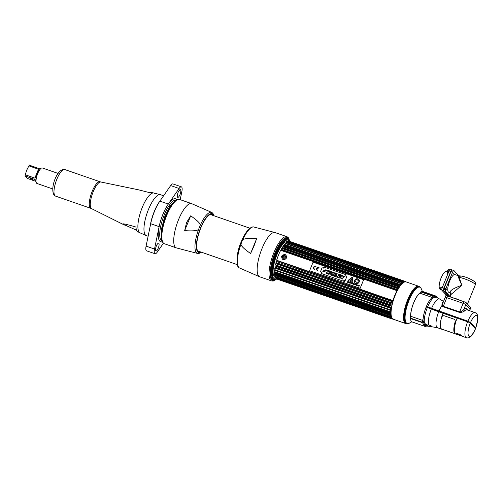 <?xml version="1.0" encoding="UTF-8"?>
<svg xmlns="http://www.w3.org/2000/svg" width="503" height="503" viewBox="0 0 503 503"><rect width="100%" height="100%" fill="white"/><g stroke="black" fill="none" stroke-linecap="round" stroke-linejoin="round"><path stroke-width="0.75" d="M408.291 301.8L407.952 301.681A9.89 3.049 109.1 0 0 405.946 309.71M410.272 297.248A9.89 3.049 109.1 0 0 408.562 300.291L408.851 300.392M405.739 323.548L393.239 319.21A19.736 6.086 -70.9 0 1 392.371 318.619A19.736 6.086 -70.9 0 1 394.509 297.022A19.736 6.086 -70.9 0 1 406.173 281.913L418.672 286.245A19.736 6.086 109.1 0 0 407.015 301.354A19.736 6.086 109.1 0 0 404.871 322.957A19.736 6.086 109.1 0 0 405.739 323.548A19.736 6.086 109.1 0 0 406.135 323.636M406.631 323.636A19.736 6.086 109.1 0 0 407.197 323.517M419.798 287.175A19.736 6.086 109.1 0 0 419.54 286.836A19.736 6.086 109.1 0 0 419.433 286.729M419.037 286.421A19.736 6.086 109.1 0 0 418.672 286.245M411.838 321.794L409.36 323.165A19.233 5.929 -70.9 0 1 406.355 322.939A19.233 5.929 -70.9 0 1 409.021 300.41A19.233 5.929 -70.9 0 1 420.646 287.754A19.233 5.929 -70.9 0 1 421.275 288.785L422.375 291.4M422.501 292.52A15.121 4.665 109.1 0 0 421.765 292.262M420.15 292.803A15.121 4.665 109.1 0 0 413.441 303.322A15.121 4.665 109.1 0 0 410.593 317.242M420.558 287.659A19.535 6.023 109.1 0 0 420.288 287.314A19.535 6.023 109.1 0 0 419.904 286.968A19.535 6.023 109.1 0 0 408.197 300.888A19.535 6.023 109.1 0 0 405.776 323.052A19.535 6.023 109.1 0 0 407.153 323.737A19.535 6.023 109.1 0 0 408.09 323.605M419.647 286.817A19.699 6.074 -70.9 0 1 419.791 286.968A19.699 6.074 -70.9 0 1 420.036 287.276M407.443 323.58A19.699 6.074 -70.9 0 1 406.858 323.699M407.153 323.737L406.543 323.706A19.699 6.074 -70.9 0 1 405.154 323.014A19.699 6.074 -70.9 0 1 407.6 300.656A19.699 6.074 -70.9 0 1 419.401 286.622L419.904 286.968M413.082 292.444A17.517 5.401 109.1 0 0 408.757 300.618A17.517 5.401 109.1 0 0 405.185 315.224M428.99 301.372A14.952 4.609 109.1 0 0 426.129 307.094A14.952 4.609 109.1 0 0 423.205 318.053M410.674 316.733A14.895 4.59 -70.9 0 1 413.724 302.806A14.895 4.59 -70.9 0 1 419.992 293.086M424.872 324.517L425.72 324.756M423.061 320.839L422.099 321.31M431.945 296.883L432.209 297.493M443.269 302.064A13.38 4.125 109.1 0 0 442.062 302.894L441.904 305.698L443.068 306.717L459.415 312.382C461.685 312.482 463.439 311.961 464.684 310.829A1.125 0.931 47.7 0 1 463.829 309.496L465.797 304.661L470.028 309.326A2.345 0.371 22.1 0 1 470.098 309.477A2.345 0.371 -157.9 0 0 470.028 309.326L465.797 304.661A2.345 0.371 -157.9 0 0 463.144 303.328A2.345 0.371 22.1 0 1 465.797 304.661L466.476 302.976L470.714 307.647A2.345 0.371 22.1 0 1 470.777 307.798L469.595 310.709M475.278 328.327L475.631 328.132L470.531 322.511L467.878 321.178L426.412 306.465A15.184 4.684 -70.9 0 1 431.461 298.097L431.461 297.392L436.34 297.317A1.125 1.063 91 0 1 435.73 296.588A15.637 4.823 -70.9 0 1 437.201 297.569M431.53 297.418A1.125 0.346 109.1 0 0 431.675 297.26L433.498 296.864A1.125 0.736 -96.5 0 0 433.926 297.462A15.184 4.684 109.1 0 0 427.619 306.887M442.062 302.894A1.125 0.931 -132 0 0 442.948 302.85M466.476 302.976A2.345 0.371 22.1 0 0 463.823 301.643L447.481 295.978A2.345 0.371 22.1 0 0 445.853 295.695L445.174 297.38A2.345 0.371 22.1 0 1 446.796 297.657A2.345 0.371 -157.9 0 0 445.174 297.38L442.873 303.039L442.627 305.321L441.904 305.698A13.311 4.106 109.1 0 0 438.981 311.156M459.415 312.382A1.125 0.346 109.1 0 0 459.654 311.91L443.313 306.245L442.627 305.321M447.481 295.978L446.796 297.657L463.144 303.328L446.796 297.657L443.313 306.245M463.823 301.643L459.654 311.91C461.295 311.722 462.691 310.917 463.829 309.496A14.436 4.452 -70.9 0 1 467.771 310.074M442.829 305.837A11.437 3.527 109.1 0 0 442.407 306.333M427.487 307.522L427.707 306.981A13.688 2.163 22.1 0 1 431.561 308.427A26.621 4.213 -157.9 0 0 439.062 311.25L467.96 321.266L470.192 322.385L475.297 328.019L475.197 328.522M433.536 295.871L421.011 291.715A16.127 4.973 -70.9 0 1 422.715 291.476L435.535 295.921A16.127 4.973 109.1 0 0 435.038 295.833L433.536 295.871L434.051 296.644L435.73 296.588L435.038 295.833M436.566 296.852A16.127 4.973 109.1 0 0 435.535 295.921M423.903 292.715A16.127 4.973 -70.9 0 1 424.042 293.054M420.791 291.929L432.586 296.016L431.675 297.26L419.986 293.211L420.791 291.929M427.16 324.863L427.537 325.51L427.066 326.07A15.147 4.672 -70.9 0 1 426.99 326.051A15.147 4.672 -70.9 0 1 426.613 325.894L430.159 326.485C431.53 326.592 432.071 326.491 431.794 326.177L428.726 324.907L425.89 325.095A15.147 4.672 -70.9 0 1 425.62 324.473L424.274 321.914L422.514 320.084L423.086 319.342A15.184 4.684 -70.9 0 1 426.16 307.063L427.374 307.484A14.059 2.226 22.1 0 1 431.335 308.974A26.25 4.15 -157.9 0 0 438.729 311.753L443.03 313.243A13.311 4.106 109.1 0 0 441.766 329.239A13.311 4.106 109.1 0 0 442.288 329.308M422.778 323.121L423.62 324.743A16.127 4.973 109.1 0 0 423.91 325.403L424.683 326.252A16.127 4.973 109.1 0 0 424.972 326.39L412.146 321.945A16.127 4.973 -70.9 0 1 410.429 318.506A1.125 0.346 -70.9 0 1 410.454 318.103L410.85 316.318L422.545 320.373L422.25 322.197A1.125 0.346 109.1 0 0 422.224 322.593L422.778 323.121L423.721 322.813L422.545 320.373A1.125 0.346 109.1 0 0 422.57 320.103M423.721 322.813L424.658 324.624A1.125 0.993 160.9 0 1 423.62 324.743M425.62 324.473A1.125 0.993 -19.1 0 0 424.658 324.624M424.972 326.39A16.127 4.973 109.1 0 0 425.161 326.441L426.588 325.982L425.28 325.957A1.125 0.346 109.1 0 0 425.494 325.774L426.11 325.001M425.576 326.208L427.022 326.057A1.125 1.069 101.8 0 0 426.148 326.265L426.588 325.982M426.406 324.624L426.701 325.655A1.125 1.069 168.6 0 1 427.537 325.51A15.184 4.684 109.1 0 0 428.455 324.888M466.369 337.765L456.586 334.181C455.699 332.735 461.264 334.658 461.974 336.048L455.837 334.118A13.311 4.106 -70.9 0 1 457.101 318.122L467.633 321.775A2.345 0.371 22.1 0 1 470.28 323.102L475.392 328.736A2.345 0.371 22.1 0 1 475.454 328.887C473.354 333.382 471.827 335.878 470.871 336.381C469.563 337.72 468.067 338.186 466.369 337.765A13.311 4.106 -70.9 0 1 467.633 321.775M457.258 333.785L460.811 335.124M441.766 316.991A13.122 4.049 -70.9 0 1 443.074 313.287L457.089 318.148M446.413 295.072A2.345 0.723 -70.9 0 1 446.293 295.066A2.345 0.723 -70.9 0 1 446.186 294.997L441.955 290.325A2.345 0.723 -70.9 0 1 442.275 287.578L449.034 270.941A2.345 0.723 -70.9 0 1 450.348 269.331L451.996 269.904A2.345 0.723 109.1 0 0 450.688 271.513L443.929 288.15A2.345 0.723 109.1 0 0 443.602 290.897L447.84 295.569A2.345 0.723 109.1 0 0 447.94 295.638A2.345 0.723 109.1 0 0 448.292 295.538M450.103 273.657A9.375 2.892 109.1 0 0 449.676 273.99M444.237 287.395A9.375 2.892 109.1 0 0 444.206 288.175M444.3 289.439A9.375 2.892 109.1 0 0 444.413 289.942M447.249 271.903L446.337 271.589A9.375 2.892 109.1 0 0 440.798 278.763A9.375 2.892 109.1 0 0 439.779 289.018A9.375 2.892 109.1 0 0 440.194 289.3L441.804 289.86M448.814 295.198A2.251 0.692 -70.9 0 1 448.142 295.456L446.054 293.161L446.337 292.469M446.312 292.444L446.035 293.136L443.948 290.841A2.251 0.692 -70.9 0 1 444.237 288.257M444.551 288.37A1.408 0.434 109.1 0 0 444.407 289.935A1.408 0.434 109.1 0 0 445.243 288.999A1.408 0.434 109.1 0 0 445.369 288.653M450.16 296.908L451.222 294.305L461.861 285.239L459.157 277.449A9.375 1.484 22.1 0 1 467.865 280.114A9.375 1.484 22.1 0 1 475.077 284.138A9.375 1.484 22.1 0 1 475.341 284.742L467.482 304.089M460.88 300.624A9.375 1.484 -157.9 0 0 452.398 297.682M451.216 294.305L450.889 293.142L450.028 292.57C449.764 290.615 453.706 288.175 461.861 285.239C459.553 280.473 457.585 275.198 458.277 275.726L459.157 277.449A2.345 2.062 94.8 0 1 461.226 276.053L461.226 276.053C465.803 276.876 470.123 278.637 474.184 281.334C475.297 281.944 475.681 283.082 475.341 284.742M450.581 292.903L448.802 292.287A9.375 2.892 -70.9 0 1 449.688 281.02A9.375 2.892 -70.9 0 1 454.945 274.569L458.29 275.732L461.226 276.053M458.39 275.751A2.345 0.723 109.1 0 0 458.239 275.298L454.008 270.633A2.345 0.723 109.1 0 0 453.901 270.564A2.345 0.723 109.1 0 0 452.587 272.173L445.834 288.81L444.18 288.238L450.94 271.601A2.345 0.723 -70.9 0 1 452.254 269.992L453.901 270.564M450.682 295.626A2.345 0.723 -70.9 0 1 449.745 296.229L445.507 291.558A2.345 0.723 -70.9 0 1 445.834 288.81M450.701 292.972L450.43 293.469L450.883 293.972L451.059 293.375M446.796 289.464L446.337 288.955L446.796 289.464M453.322 273.393L452.863 272.884L453.322 273.393M450.223 294.362L450.6 294.488M448.217 271.092A1.107 0.34 -70.9 0 1 448.06 271.589A1.107 0.34 -70.9 0 1 447.563 272.33M450.688 271.513L449.034 270.941A2.018 0.622 109.1 0 0 448.865 271.318L447.94 270.998A2.018 0.622 109.1 0 0 447.695 273.387A2.018 0.622 109.1 0 0 448.066 273.318M447.94 270.998A2.018 0.622 -70.9 0 1 449.009 269.595A2.018 0.622 -70.9 0 1 449.066 269.608L449.638 269.809M441.018 287.094L441.414 287.068A2.018 0.622 109.1 0 0 441.169 289.464A2.018 0.622 109.1 0 0 441.219 289.489L441.797 289.69M441.414 287.068L442.338 287.389A2.018 0.622 109.1 0 0 442.156 287.892M445.186 293.89A2.018 0.622 109.1 0 0 445.256 293.972A2.018 0.622 109.1 0 0 445.262 293.978L444.973 293.658M276.782 278.844L276.694 278.901A21.252 6.552 -70.9 0 1 273.072 278.832A21.252 6.552 -70.9 0 1 276.021 253.94A21.252 6.552 -70.9 0 1 288.86 239.95A21.252 6.552 -70.9 0 1 289.69 241.427L289.715 241.503M274.688 279.586A21.635 6.671 -70.9 0 1 272.224 278.945A21.635 6.671 -70.9 0 1 275.223 253.594A21.635 6.671 -70.9 0 1 288.301 239.353A21.635 6.671 -70.9 0 1 288.533 239.648M285.434 239.768A21.051 6.495 109.1 0 0 274.657 257.203A21.051 6.495 109.1 0 0 272.324 277.568M277.166 261.547A19.919 6.143 109.1 0 1 277.367 260.85L391.818 300.536A19.919 6.143 109.1 0 0 391.611 301.234L276.292 261.466A19.548 6.03 -70.9 0 0 275.984 262.585L276.7 263.22A19.919 6.143 109.1 0 0 276.531 263.905L275.682 263.779A19.548 6.03 109.1 0 0 275.43 264.874L391.73 305.195A19.548 6.03 -70.9 0 1 391.982 304.108L276.531 263.905M280.875 250.356L396.986 290.646L396.131 289.91L281.68 250.23L280.875 250.356M283.076 247.784L398.59 287.829A19.548 6.03 -70.9 0 1 399.105 287.031L282.805 246.703A19.548 6.03 109.1 0 0 282.29 247.507L283.076 247.784A19.919 6.143 109.1 0 0 282.755 248.312L281.737 248.419A19.548 6.03 -70.9 0 0 281.227 249.312L281.994 249.645A19.919 6.143 109.1 0 0 281.68 250.23M283.007 246.721L283.849 246.583L398.301 286.264A19.919 6.143 109.1 0 1 398.621 285.798L399.665 286.22A19.548 6.03 -70.9 0 1 400.181 285.522L399.395 284.761L284.95 245.074L283.881 245.2L400.181 285.522M283.881 245.2A19.548 6.03 -70.9 0 0 283.365 245.892L284.17 246.118A19.919 6.143 109.1 0 0 283.849 246.583M289.137 241.566L290.093 241.515A19.919 6.143 109.1 0 0 289.86 241.503L288.735 241.541A19.548 6.03 109.1 0 0 288.722 241.541A19.548 6.03 109.1 0 0 288.338 241.585L289.263 241.572A19.919 6.143 109.1 0 0 289.005 241.641L287.886 241.71A19.548 6.03 -70.9 0 0 287.452 241.893L288.351 241.918A19.919 6.143 109.1 0 0 288.074 242.081L286.962 242.169A19.548 6.03 -70.9 0 0 286.496 242.49L287.37 242.565A19.919 6.143 109.1 0 0 287.075 242.804L285.974 242.911A19.548 6.03 109.1 0 0 285.484 243.37L286.339 243.483A19.919 6.143 109.1 0 0 286.025 243.81L284.943 243.93A19.548 6.03 109.1 0 0 284.434 244.508L285.264 244.678A19.919 6.143 109.1 0 0 284.95 245.074M290.099 241.522L404.544 281.202A19.919 6.143 109.1 0 0 404.311 281.183L289.86 241.503M289.841 241.836L290.822 241.761A19.919 6.143 109.1 0 0 290.621 241.66L289.489 241.66M405.971 282.013L405.273 281.447A19.919 6.143 109.1 0 0 405.072 281.347L290.464 241.647M290.828 241.773L405.104 281.384M290.621 242.66A19.548 6.03 109.1 0 0 290.445 242.402L291.451 242.301A19.919 6.143 -70.9 0 0 291.363 242.207A19.919 6.143 109.1 0 0 291.275 242.113L290.149 242.075A19.548 6.03 109.1 0 0 290.08 242.012M392.133 318.474L392.29 318.531A19.548 6.03 -70.9 0 1 392.227 318.474L391.101 318.43L276.65 278.75L275.927 278.146A19.548 6.03 109.1 0 0 276.009 278.216L274.544 276.977A18.85 5.816 -70.9 0 1 274.324 276.763A18.85 5.816 -70.9 0 1 275.984 257.178A18.85 5.816 -70.9 0 1 286.811 241.603L288.722 241.541M288.225 242.163A18.85 5.816 -70.9 0 1 288.326 242.27A18.85 5.816 -70.9 0 1 288.647 242.698M275.348 275.279L389.794 314.966L390.862 314.84L274.563 274.512L275.348 275.279A19.919 6.143 109.1 0 0 275.405 275.701L274.663 275.248A19.548 6.03 109.1 0 0 274.789 275.87L275.594 276.631A19.919 6.143 109.1 0 0 275.694 276.983L274.959 276.48A19.548 6.03 109.1 0 0 275.147 276.977L275.971 277.731A19.919 6.143 109.1 0 0 276.109 278.002L275.386 277.449A19.548 6.03 109.1 0 0 275.631 277.819L276.48 278.561A19.919 6.143 109.1 0 0 276.562 278.656A19.919 6.143 -70.9 0 0 276.65 278.75M274.563 274.512A19.548 6.03 -70.9 0 1 274.5 273.783L275.254 274.179A19.919 6.143 109.1 0 1 275.235 273.689L389.687 313.375A19.919 6.143 109.1 0 0 389.706 313.866L275.254 274.179M389.687 313.375L390.768 313.256L274.468 272.934L275.235 273.689M274.468 272.934A19.548 6.03 -70.9 0 1 274.475 272.098L275.242 272.444A19.919 6.143 109.1 0 1 275.26 271.897L389.712 311.577A19.919 6.143 109.1 0 0 389.687 312.124L275.242 272.444M275.726 267.785L390.171 307.471L391.296 307.408L274.996 267.087L275.726 267.785A19.919 6.143 109.1 0 0 275.625 268.426L274.82 268.193A19.548 6.03 109.1 0 0 274.688 269.187L275.424 269.916A19.919 6.143 109.1 0 0 275.361 270.513L274.581 270.224A19.548 6.03 109.1 0 0 274.512 271.148L275.26 271.897M274.996 267.087A19.548 6.03 -70.9 0 1 275.185 266.03L276.015 266.213A19.919 6.143 109.1 0 1 276.153 265.546L275.6 264.962M277.367 260.85L276.826 260.328L392.95 300.587L276.826 260.328M276.65 260.258A19.548 6.03 -70.9 0 1 280.68 250.324M276.7 263.22L391.152 302.9A19.919 6.143 109.1 0 0 390.976 303.592M276.153 265.546L390.598 305.227A19.919 6.143 109.1 0 0 390.46 305.893L276.015 266.213M390.171 307.471A19.919 6.143 109.1 0 0 390.07 308.106L275.625 268.426M275.424 269.916L389.875 309.596A19.919 6.143 109.1 0 0 389.812 310.194L275.361 270.513M389.794 314.966A19.919 6.143 109.1 0 0 389.856 315.387L275.405 275.701M275.594 276.631L390.045 316.318A19.919 6.143 109.1 0 0 390.139 316.67L275.694 276.983M275.971 277.731L390.422 317.418A19.919 6.143 109.1 0 0 390.561 317.689L276.109 278.002M391.101 318.43A19.919 6.143 -70.9 0 1 391.013 318.342A19.919 6.143 109.1 0 1 390.925 318.242L391.931 318.148A19.548 6.03 -70.9 0 1 391.686 317.777L390.561 317.689M276.48 278.561L390.925 318.242M291.438 242.32L404.67 281.561M405.456 281.705L405.041 281.561M404.443 281.353L291.275 242.113M289.263 241.572L403.714 281.252A19.919 6.143 109.1 0 0 403.456 281.328L289.005 241.641M288.351 241.918L402.802 281.605A19.919 6.143 109.1 0 0 402.519 281.762L288.074 242.081M287.37 242.565L401.822 282.246A19.919 6.143 109.1 0 0 401.526 282.491L287.075 242.804M286.339 243.483L400.784 283.17A19.919 6.143 109.1 0 0 400.476 283.491L286.025 243.81M285.264 244.678L399.715 284.358A19.919 6.143 109.1 0 0 399.395 284.761M284.17 246.118L398.621 285.798M397.527 287.464A19.919 6.143 109.1 0 0 397.207 287.993L282.755 248.312M281.994 249.645L396.446 289.332A19.919 6.143 109.1 0 0 396.131 289.91M391.818 300.536L392.717 300.511M391.152 302.9L392.283 302.913A19.548 6.03 -70.9 0 1 392.591 301.794L391.611 301.234M390.598 305.227L391.491 305.145M391.296 307.408A19.548 6.03 -70.9 0 1 391.491 306.358L390.46 305.893M389.875 309.596L390.988 309.515A19.548 6.03 -70.9 0 1 391.12 308.515L390.07 308.106M389.712 311.577L390.812 311.47A19.548 6.03 -70.9 0 1 390.881 310.552L389.812 310.194M390.768 313.256A19.548 6.03 -70.9 0 1 390.774 312.42L389.687 312.124M390.862 314.84A19.548 6.03 -70.9 0 1 390.806 314.105L389.706 313.866M390.045 316.318L391.095 316.198A19.548 6.03 -70.9 0 1 390.969 315.576L389.856 315.387M390.422 317.418L391.453 317.305A19.548 6.03 -70.9 0 1 391.265 316.802L390.139 316.67M405.613 281.837L405.072 281.347M404.544 281.202L405.437 281.894M405.034 281.862L404.311 281.183M403.714 281.252L404.638 281.906A19.548 6.03 -70.9 0 1 404.997 281.862M402.802 281.605L403.752 282.221A19.548 6.03 -70.9 0 1 404.186 282.032L403.456 281.328M401.822 282.246L402.796 282.818A19.548 6.03 -70.9 0 1 403.261 282.497L402.519 281.762M400.784 283.17L401.784 283.692A19.548 6.03 -70.9 0 1 402.274 283.239L401.526 282.491M399.715 284.358L400.734 284.836A19.548 6.03 -70.9 0 1 401.243 284.252L400.476 283.491M398.898 286.905L398.301 286.264M396.446 289.332L397.527 289.64A19.548 6.03 -70.9 0 1 398.036 288.747L397.207 287.993M396.986 290.646A19.548 6.03 109.1 0 0 392.95 300.587M279.857 278.781L279.303 278.197M391.252 318.166L278.92 279.222L278.373 278.662M278.92 279.222A19.919 6.143 -70.9 0 1 278.662 279.291L390.938 318.223M278.065 279.36L277.342 278.681A19.548 6.03 109.1 0 0 277.738 278.637L278.662 279.291M392.887 318.883L391.755 318.883L277.304 279.203L276.587 278.561A19.548 6.03 109.1 0 0 276.939 278.656L277.115 278.807M391.554 318.783A19.919 6.143 -70.9 0 0 391.755 318.883L277.304 279.203A19.919 6.143 -70.9 0 1 277.103 279.096L391.554 318.783L392.529 318.707M276.405 278.53L277.103 279.096M276.575 277.291A18.85 5.816 -70.9 0 1 276.128 277.398M403.739 281.667L290.929 242.767M291.036 243.527A19.548 6.03 109.1 0 0 290.923 243.245L291.331 243.238M402.985 282.277L291.35 243.741M392.428 319.015L392.107 318.902M393.415 319.015L392.516 319.047A19.919 6.143 -70.9 0 1 392.283 319.028L393.006 318.99M391.912 318.902L392.277 319.028M391.686 318.481L392.346 318.713M405.688 305.246A18.85 5.816 109.1 0 0 407.304 300.593M286.628 257.913C286.345 254.072 284.66 253.487 281.573 256.165C281.963 260.126 283.648 260.705 286.628 257.913M392.283 302.913L275.984 262.585M276.832 261.654L391.9 301.555M275.933 266.288L390.517 306.019M275.323 277.122L391.208 317.305M392.145 318.72L391.453 318.474M391.435 317.777L391.755 317.89M402.513 281.793L288.024 242.094M287.886 241.71L404.186 282.032M286.962 242.169L403.261 282.497M396.502 289.288L282.001 249.582M281.737 248.419L398.036 288.747M403.129 282.39L287.314 242.232A18.29 5.64 109.1 0 0 287.056 242.169M275.022 276.656A18.29 5.64 109.1 0 0 275.33 276.795L275.374 276.813M281.963 256.354A2.458 2.301 137.8 0 1 285.088 254.87A2.458 2.301 137.8 0 1 286.383 257.882A2.458 2.301 137.8 0 1 283.258 259.366A2.458 2.301 137.8 0 1 281.963 256.354M282.755 256.436A1.295 1.213 -42.2 0 0 283.441 258.026A1.295 1.213 -42.2 0 0 285.088 257.24A1.295 1.213 -42.2 0 0 284.402 255.65A1.295 1.213 -42.2 0 0 282.755 256.436M284.308 258.001A1.044 0.975 137.8 0 1 283.981 258.039L283.472 257.863A1.044 0.975 137.8 0 1 283.17 257.492L283.095 256.958A1.044 0.975 137.8 0 1 283.29 256.486L283.723 256.128A1.044 0.975 137.8 0 1 284.22 256.033L284.723 256.203A1.044 0.975 137.8 0 1 285.031 256.58L285.1 257.115A1.044 0.975 137.8 0 1 285.044 257.335M284.893 257.574L284.472 257.926M344.517 281.051L344.385 280.649L344.159 281.215L344.574 281.359L344.153 281.208L344.385 280.649L344.517 281.051M344.266 281.46A0.509 0.478 137.8 0 1 344.052 280.724A0.509 0.478 137.8 0 1 344.643 280.523A0.509 0.478 -42.2 0 0 344.077 281.334A0.509 0.478 -42.2 0 0 344.857 281.259A0.509 0.478 -42.2 0 0 344.838 280.649A0.509 0.478 137.8 0 1 344.266 281.46M348.001 280.699L352.377 277.059M350.805 280.693A0.358 0.34 -42.2 0 0 350.352 280.913A0.358 0.34 -42.2 0 0 350.541 281.353A0.358 0.34 -42.2 0 0 351 281.133A0.358 0.34 -42.2 0 0 350.805 280.693M350.742 280.177L351.22 280.347L352.15 278.737A0.541 0.509 -42.2 0 0 351.899 278.002A0.541 0.509 -42.2 0 0 351.188 278.404L350.742 280.177M358.809 281.447L358.916 281.284A3.263 3.062 -42.2 0 0 358.689 281.032L358.802 280.875A2.396 2.245 -42.2 0 0 357.658 280.14A2.396 2.245 137.8 0 1 357.664 280.146A2.396 2.245 -42.2 0 0 356.577 279.328L356.464 279.479A3.263 3.062 -42.2 0 0 356.143 279.347L354.646 280.856L356.149 279.354A3.263 3.062 137.8 0 1 356.47 279.486L356.583 279.328A2.396 2.245 137.8 0 1 357.482 279.92M357.664 280.146A2.396 2.245 137.8 0 1 358.721 280.781M355.017 282.906A2.534 2.377 137.8 0 1 354.621 280.416A2.534 2.377 137.8 0 1 358.771 279.498M354.646 280.856L357.922 283.145L359.048 281.617M360.154 288.288L309.603 270.759L313.086 262.182L363.638 279.712L360.154 288.288M345.247 280.454L346.907 276.361L345.693 275.94L346.165 274.776L323.743 266.999L323.272 268.162L322.077 267.747L320.411 271.84L321.612 272.255L321.128 273.45L343.549 281.227L344.033 280.033L345.247 280.454M316.098 266.1A1.937 1.817 -42.2 0 0 313.633 267.269A1.937 1.817 -42.2 0 0 314.658 269.646L314.803 269.281A1.547 1.446 137.8 0 1 313.991 267.389A1.547 1.446 137.8 0 1 315.947 266.458L316.098 266.1M317.091 268.256A1.547 1.446 137.8 0 1 318.965 267.502L319.109 267.143A1.937 1.817 -42.2 0 0 316.651 268.313A1.937 1.817 -42.2 0 0 317.67 270.689L317.821 270.331A1.547 1.446 137.8 0 1 316.94 268.621L317.965 268.973L318.11 268.615L317.091 268.256M348.032 280.404L352.817 282.39L352.421 277.159L348.032 280.404M347.447 282.315L347.718 281.969L348.038 282.523L348.233 281.649L347.793 281.466L347.447 282.315M348.856 282.359L348.617 281.869L349.063 281.906L348.541 281.724L348.202 282.579L348.724 282.761L348.353 282.516L348.856 282.359M348.812 282.787L349.623 283.07L349.629 282.101L348.812 282.787M349.987 283.195L350.61 282.774L350.069 282.258L349.987 283.195M351.333 282.692L350.88 283.503L351.333 282.692M351.289 283.648L351.578 282.925L351.842 283.837L352.182 282.988L351.804 283.648L351.528 282.761L351.289 283.648M353.295 283.491L353.1 284.277L353.728 283.522L353.295 283.491M356.055 285.302L356.784 284.585L356.118 284.352L356.055 285.302M356.552 285.471L357.011 284.66L356.552 285.471M357.752 285.886L358.149 285.201L358.406 286.119L358.752 285.264L358.369 285.924L358.098 285.038L357.752 285.886M352.226 283.686L352.106 283.648C353.075 284.78 352.125 282.497 352.754 283.428L352.867 283.466C351.899 282.428 352.911 284.648 352.226 283.686M353.496 284.409L353.898 284.113L354.081 284.616L354.319 283.793L353.835 283.56L353.496 284.409M355.143 284.013L354.602 284.698L354.577 283.818L354.389 284.692L354.917 284.755L355.143 284.013M355.678 284.905L355.961 284.553C355.2 284.434 355.149 284.566 355.803 284.95L355.678 284.905M357.815 285.157L357.231 284.855L356.967 285.503L357.532 285.698L357.815 285.157M359.431 285.742C358.494 284.641 359.463 286.955 358.79 285.962L358.67 285.924C359.632 287.068 358.677 284.755 359.324 285.704L359.431 285.742M344.656 280.479A0.553 0.522 -42.2 0 0 343.951 280.812A0.553 0.522 -42.2 0 0 344.247 281.491A0.553 0.522 -42.2 0 0 344.951 281.158A0.553 0.522 -42.2 0 0 344.656 280.479M359.173 281.988A2.534 2.377 -42.2 0 0 357.834 278.882A2.534 2.377 -42.2 0 0 354.615 280.41A2.534 2.377 -42.2 0 0 355.954 283.522A2.534 2.377 -42.2 0 0 359.173 281.988M323.033 272.205L322.788 271.104L323.762 271.444L322.781 271.092L325.026 270.149M324.479 270.35L325.46 271.104M323.85 271.783L324.542 271.589M323.555 270.834L325.85 269.746M326.359 273.462L327.302 271.104L326.353 273.456L327.378 273.814L328.333 271.457L329.258 271.777L329.597 270.941L326.724 269.941L329.597 270.947M326.397 270.784L326.73 269.954L326.384 270.784L327.308 271.104M327.862 273.978L330.276 271.18L331.314 271.538L330.264 271.174L327.843 273.972L328.849 274.324L329.138 273.94L330.163 274.298L330.113 274.764L330.163 274.305M329.61 273.343L330.389 272.312L330.257 273.569L329.61 273.343L330.264 273.582L330.389 272.337M334.099 274.493L334.765 272.739L335.74 273.079L334.759 272.727L334.099 274.493L333.678 272.356L332.716 272.022L331.42 275.216L332.722 272.029L333.678 272.362M331.42 275.216L332.401 275.556L333.068 273.802L333.483 275.927L333.074 273.827M334.847 276.405L336.142 273.217L337.161 273.569L336.13 273.204L334.835 276.399L337.274 277.247L337.576 276.499L336.167 276.009L337.576 276.505M336.18 276.015L337.161 273.563M337.601 277.36L338.896 274.173L341.443 275.053L338.89 274.16L337.588 277.354L340.21 278.26L340.512 277.518L338.921 276.964L340.512 277.524M339.437 275.726L340.72 276.172L339.431 275.719L339.613 275.26L341.141 275.795L341.443 275.047M341.531 278.719L341.996 277.562L341.656 275.128L342.801 275.525L341.65 275.116L341.99 277.555L341.518 278.712L342.549 279.071L343.027 277.895L345.008 276.285L343.876 275.889L342.895 276.788L342.795 275.518M342.908 276.782L343.889 275.902L345.008 276.285M321.128 273.456L321.612 272.261M320.417 271.846L322.077 267.753L323.278 268.168L323.75 267.005L346.165 274.776M345.699 275.94L346.907 276.361M325.095 270.438L326.07 270.771L323.762 271.438M330.113 274.764L331.137 275.116L331.314 271.532M333.483 275.927L334.445 276.26L335.74 273.072M338.921 276.964L339.123 276.461L340.418 276.914L340.72 276.166M313.947 269.18A1.937 1.817 137.8 0 1 316.091 266.106M314.237 268.91A1.547 1.446 -42.2 0 0 314.803 269.287M317.097 268.262A1.547 1.446 -42.2 0 0 317.097 268.269L318.11 268.621M317.255 269.96A1.547 1.446 -42.2 0 0 317.814 270.337M316.959 270.224A1.937 1.817 137.8 0 1 319.109 267.15M455.284 333.81L441.804 329.138A13.204 4.074 -70.9 0 1 441.64 317.324C442.187 316.01 443.093 315.513 444.369 315.827L453.807 319.097C454.976 319.631 455.416 320.6 455.121 322.002A13.204 4.074 109.1 0 0 455.284 333.81A13.204 4.074 109.1 0 0 455.378 333.841M241.61 241.937L242.534 240.359C242.943 238.648 247.633 238.089 256.612 238.686L250.595 253.512C243.408 248.501 240.271 245.225 241.176 243.691L241.61 241.937M256.612 238.686L254.04 245.98L250.595 253.512M274.978 279.567A21.937 6.765 -70.9 0 1 271.174 277.958A21.937 6.765 -70.9 0 1 274.934 253.443A21.937 6.765 -70.9 0 1 284.767 238.749A21.937 6.765 -70.9 0 1 288.753 239.837M271.029 277.587L272.217 278.932M287.471 238.749A21.711 6.696 109.1 0 0 284.641 238.818M284.572 238.862L286.471 238.592M285.691 238.755A21.113 6.514 109.1 0 0 284.302 239.032M213.027 215.435A19.824 6.118 109.1 0 0 200.741 228.085A19.824 6.118 109.1 0 0 200.401 251.858M200.106 225.646L198.754 228.978C198.345 230.688 193.655 231.248 184.67 230.651L190.694 215.825C197.88 220.836 201.018 224.112 200.106 225.646A21.711 6.696 109.1 0 1 211.882 212.486L191.63 203.633L179.747 199.515A23.415 7.218 109.1 0 0 166.625 215.624A23.415 7.218 109.1 0 0 164.406 243.76L176.289 247.878L197.673 253.468L198.987 253.443L201.451 252.223M190.694 215.825L186.538 222.578L184.67 230.651M154.955 193.686A21.095 6.508 109.1 0 0 153.78 192.982A21.095 6.508 109.1 0 0 141.425 209.594A21.095 6.508 109.1 0 0 139.287 232.279A21.095 6.508 109.1 0 0 139.972 232.814L137.96 231.808A20.805 6.413 109.1 0 1 137.288 231.286A20.805 6.413 109.1 0 1 135.967 227.299L135.791 226.979C126.706 224.344 122.361 223.37 122.776 224.061L136.659 230.286M153.78 192.982L151.585 192.53A20.805 6.413 109.1 0 0 150.001 192.731L138.727 189.864L100.921 182.017A14.134 4.357 109.1 0 0 92.646 193.146A14.134 4.357 109.1 0 0 91.213 208.349A14.134 4.357 109.1 0 0 91.672 208.701L124.436 225.055M36.021 182.117L36.298 182.765A8.199 2.528 -70.9 0 0 36.568 183.205A8.199 2.528 109.1 0 0 36.926 183.45L52.708 188.927M36.298 182.765A8.199 2.528 -70.9 0 1 37.222 174.874A8.199 2.528 -70.9 0 1 41.378 168.109A8.199 2.528 -70.9 0 1 42.296 167.958L58.084 173.428M36.367 176.39L38.536 171.051L41.026 168.342L39.071 168.549L29.501 165.236A7.614 2.345 109.1 0 0 28.904 165.883L38.473 169.203L38.63 170.882M36.26 182.495L35.795 181.212L36.367 176.377M36.31 176.597L34.858 178.106L25.288 174.786A7.614 2.345 109.1 0 0 25.15 175.943L35.191 179.59M35.556 180.181L34.72 179.263L35.801 181.212M25.15 175.943L27.414 178.446L35.82 181.357M30.356 178.603L32.519 179.357M25.288 174.786L26.584 170.404L28.904 165.883M161.633 239.535L161.193 230.242L164.506 217.164L170.184 205.626L175.83 200.427M173.372 202.703L165.632 215.68L161.526 232.688M163.437 243.201L157.269 252.085A7.029 2.169 -70.9 0 1 154.999 253.732A7.029 2.169 -70.9 0 1 154.515 249.042L159.124 226.646A22.855 7.048 -70.9 0 1 168.291 204.055L179.099 188.493A7.029 2.169 -70.9 0 1 181.376 186.839A7.029 2.169 -70.9 0 1 181.86 191.53L180.187 199.666M180.596 189.719A4.118 1.27 109.1 0 0 178.112 192.429A4.118 1.27 109.1 0 0 177.54 197.251A4.118 1.27 109.1 0 0 180.03 194.542A4.118 1.27 109.1 0 0 180.596 189.719M158.835 243.326A4.118 1.27 109.1 0 0 156.345 246.03A4.118 1.27 109.1 0 0 155.773 250.852A4.118 1.27 109.1 0 0 158.263 248.142A4.118 1.27 109.1 0 0 158.835 243.326M154.999 253.732L146.574 250.808A7.029 2.169 -70.9 0 1 146.09 246.124L150.693 223.722A22.855 7.048 -70.9 0 1 159.866 201.131L170.674 185.569A7.029 2.169 -70.9 0 1 172.944 183.922L181.376 186.839M169.498 207.745L169.31 208.644M148.121 236.247L146.348 235.637A21.654 6.677 -70.9 0 1 146.184 235.574A21.654 6.677 -70.9 0 1 145.398 234.989A21.654 6.677 109.1 0 1 147.649 211.549A21.654 6.677 109.1 0 1 160.369 194.661A21.654 6.677 109.1 0 1 160.539 194.711L163.588 195.774M146.184 235.574L140.054 232.851A21.095 6.508 -70.9 0 1 139.287 232.279A21.095 6.508 -70.9 0 1 141.481 209.455A21.095 6.508 -70.9 0 1 153.868 193.007L160.369 194.661M467.878 321.178A13.311 4.106 -70.9 0 1 475.09 312.615C476.681 313.338 477.573 314.627 477.768 316.488L477.85 319.21L475.693 328.283M464.684 310.829A13.311 4.106 -70.9 0 1 467.155 309.861L475.09 312.615M431.58 308.377A14.53 4.483 -70.9 0 1 439.892 299.197L436.912 297.436A15.147 4.672 -70.9 0 0 436.34 297.317M470.531 322.511A10.965 3.383 -70.9 0 1 476.913 315.884A10.965 3.383 -70.9 0 1 475.631 328.132M470.714 307.647L469.488 310.672M431.341 308.974L431.561 308.427M438.842 311.791L439.062 311.25M467.74 321.813L467.96 321.266M469.991 322.869L470.192 322.385M475.128 328.446L475.297 328.019M438.729 311.753A13.311 4.106 109.1 0 0 437.472 327.749L441.766 329.239M431.335 308.974C428.694 315.884 427.827 321.197 428.726 324.907M430.159 326.485L426.99 326.051M430.687 326.491L431.712 326.095M427.374 307.484A15.184 4.684 109.1 0 0 424.274 321.914A1.125 0.61 -31 0 0 423.513 322.14M410.429 318.506L422.224 322.593M425.28 325.957L423.966 325.504M425.494 325.774L423.796 325.183M410.454 318.103L422.25 322.197M461.974 336.048A0.56 0.528 137.8 0 1 461.767 335.91L461.76 335.482M456.586 334.181A0.56 0.528 -42.2 0 0 457.296 333.841M475.392 328.736A10.965 3.383 -70.9 0 1 468.765 335.954A10.965 3.383 -70.9 0 1 470.28 323.102M446.186 294.997L447.84 295.569M442.275 287.578L443.929 288.15M441.955 290.325L443.602 290.897M450.889 293.142A2.345 2.201 -42.2 0 0 450.028 292.57M450.94 271.601L452.587 272.173M289.351 241.515A20.466 6.313 109.1 0 0 288.841 240.761A20.466 6.313 109.1 0 0 276.474 254.235A20.466 6.313 109.1 0 0 273.638 278.209A20.466 6.313 109.1 0 0 276.493 278.618M285.289 257.322A1.503 1.408 -42.2 0 0 284.491 255.48A1.503 1.408 -42.2 0 0 282.579 256.385A1.503 1.408 -42.2 0 0 283.378 258.228A1.503 1.408 -42.2 0 0 285.289 257.322M242.534 240.359A21.711 6.696 -70.9 0 1 253.694 226.979L275.078 232.568A23.415 7.218 109.1 0 0 261.956 248.677A23.415 7.218 -70.9 0 0 259.737 276.813L239.485 267.961A21.711 6.696 -70.9 0 1 241.176 243.691M272.613 261.296A23.415 7.218 -70.9 0 1 271.783 263.214M275.587 252.726A23.415 7.218 109.1 0 0 276.116 250.708M276.87 278.914L273.223 281.051L271.614 280.932A23.415 7.218 -70.9 0 1 273.833 252.795A23.415 7.218 -70.9 0 1 286.955 236.687L275.078 232.568M276.65 278.932A22.572 6.96 -70.9 0 1 270.205 275.072A22.572 6.96 -70.9 0 1 274.789 253.279A22.572 6.96 -70.9 0 1 289.671 241.371M213.762 215.693A20.566 6.344 109.1 0 0 200.571 227.897A20.566 6.344 109.1 0 0 201.131 252.11M176.289 247.878A23.415 7.218 109.1 0 1 178.508 219.748A23.415 7.218 -70.9 0 1 191.63 203.633M198.754 228.978A21.711 6.696 109.1 0 0 197.673 253.462M90.823 208.343L55.531 196.107A14.059 4.338 -70.9 0 1 54.915 195.686A14.059 4.338 -70.9 0 1 56.437 180.3A14.059 4.338 -70.9 0 1 64.742 169.536L100.034 181.772A14.059 4.338 109.1 0 0 91.728 192.536A14.059 4.338 109.1 0 0 90.2 207.921A14.059 4.338 109.1 0 0 90.823 208.343L91.672 208.701M34.858 178.106L38.473 169.203M176.195 200.188A21.616 6.665 109.1 0 0 163.462 216.894A21.616 6.665 109.1 0 0 161.167 240.415A21.616 6.665 109.1 0 0 162.035 241.031M176.893 199.804A22.742 7.017 109.1 0 0 176.635 199.477A22.742 7.017 109.1 0 0 162.89 214.448A22.742 7.017 109.1 0 0 159.74 241.094A22.742 7.017 109.1 0 0 162.343 241.761M180.86 191.184L179.087 190.568M179.099 188.493L170.674 185.569M168.291 204.055L159.866 201.131M159.124 226.646L150.693 223.722M154.515 249.042L146.09 246.124M169.058 208.494A22.22 6.853 -70.9 0 1 168.914 209.374M150.051 226.847A21.654 6.677 -70.9 0 1 160.193 200.666M167.983 210.48A21.654 6.677 -70.9 0 1 167.732 211.7M162.513 226.746A21.654 6.677 -70.9 0 1 162.205 227.369M422.91 292.658L422.765 292.318M443.514 301.467L439.892 299.197M437.472 327.749L430.417 326.51M457.246 333.652L457.108 333.816C457.523 333.42 459.076 334.118 461.767 335.91M454.882 333.583L455.253 333.715M446.293 295.066L447.94 295.638M447.695 273.387C447.085 272.972 447.022 272.161 447.519 270.96C447.953 269.941 448.45 269.489 449.009 269.595M441.169 289.464C440.559 289.043 440.496 288.232 440.993 287.031M390.674 316.789L391.34 317.022M197.692 250.915L237.284 264.647M210.317 214.498L249.916 228.224M239.485 267.961C236.347 268.382 235.473 254.531 241.182 241.918C243.898 235.329 246.81 230.764 249.909 228.224C251.764 227.054 253.028 226.639 253.694 226.979M289.835 241.503L288.282 237.579L286.955 236.687M259.737 276.813L271.614 280.932M214.083 215.8L212.888 213.303L211.882 212.486M179.747 199.515C178.867 199.025 177.477 199.383 175.591 200.596C172.347 203.105 169.165 208.079 166.04 215.523C161.916 226.589 160.507 234.87 161.821 240.371C162.557 242.471 163.418 243.603 164.406 243.76M100.034 181.772L100.921 182.017M55.531 196.107L54.047 195.12C49.665 187.833 57.575 167.851 64.742 169.536M40.724 168.467L41.378 168.109"/></g></svg>
